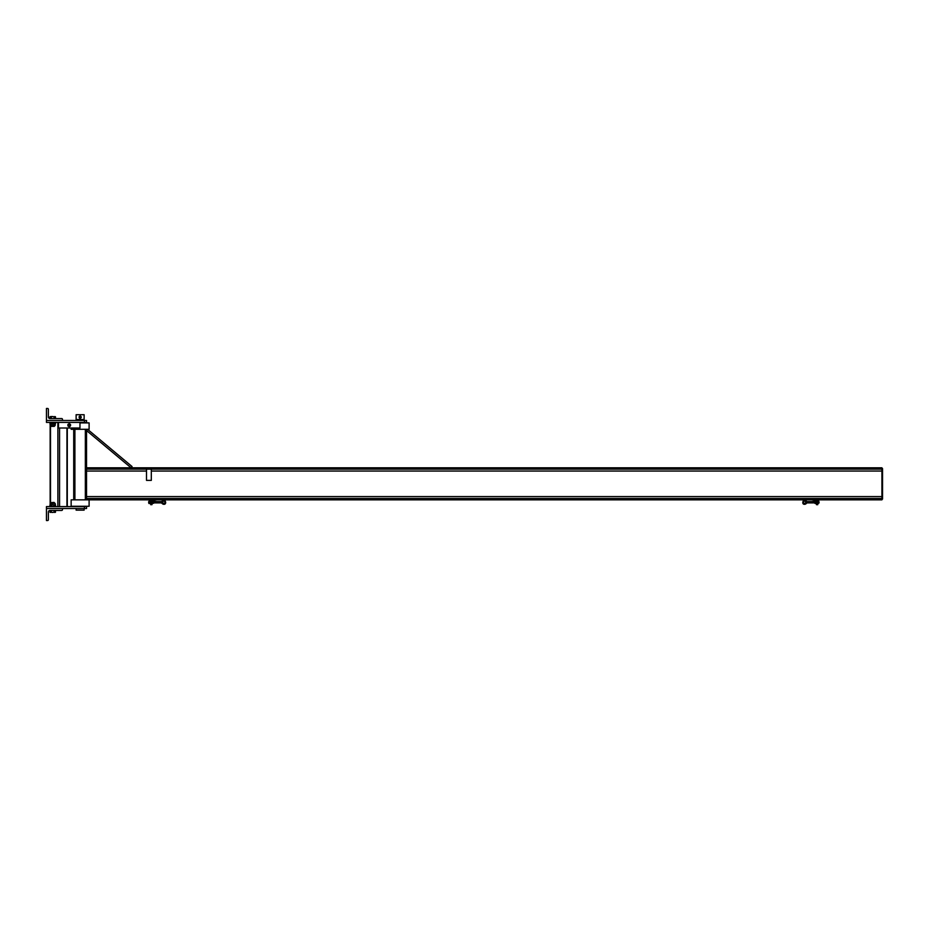 <?xml version="1.0" encoding="UTF-8"?>
<svg xmlns="http://www.w3.org/2000/svg" width="929" height="929" viewBox="0 0 929 929"><rect width="100%" height="100%" fill="white"/><g stroke="black" fill="none" stroke-linecap="round" stroke-linejoin="round"><path stroke-width="1.39" d="M71.15 428.014L71.15 429.303L89.103 429.303L89.103 422.892L79.964 422.892M89.103 499.86L89.103 506.27L71.15 506.27L71.15 499.86L88.94 499.86L88.94 498.501L86.536 498.501L86.536 499.86M73.716 429.303L73.716 499.86M86.536 429.303L86.536 498.501M86.525 430.533L87.547 429.303L132.069 466.555L131.035 467.786L86.525 430.533M146.503 469.145L146.503 480.374L151.311 480.374L151.311 469.145L146.503 469.145M88.94 498.501L881.911 498.501L881.911 499.86L88.94 499.86M86.536 469.145L881.911 469.145L881.911 467.786L86.536 467.786M88.94 469.145L88.94 467.786M882.55 468.588L881.911 468.588L881.911 499.059L882.55 499.059L882.55 468.588M816.486 499.86L816.486 504.668L817.764 504.668L817.764 499.86M150.684 499.86L150.684 504.668L151.961 504.668L151.961 499.86M156.78 499.86L153.331 500.499A0.72 0.72 0 0 0 152.611 501.219L151.961 504.668M811.667 499.86L815.116 500.499A0.72 0.72 0 0 1 815.836 501.219L816.486 504.668M148.594 502.264L148.791 501.625L148.594 502.264M148.884 501.66L149.79 501.056L148.791 501.358M148.791 503.17L148.791 502.264L148.884 503.472L149.79 503.472L148.884 502.868M149.79 502.868L149.79 501.66M149.883 501.358L149.883 503.17M815.836 503.472L815.081 503.472L814.988 502.264L814.988 503.17M815.836 502.868L815.081 502.868M814.988 501.358L814.988 502.264L815.081 501.056L815.825 501.056M819.053 502.81L818.948 501.625L818.855 502.903M815.836 501.66L815.081 501.66M817.764 503.309L817.857 501.056L818.763 501.056L818.855 503.17L818.855 501.358M817.857 501.66L818.763 501.66M817.857 502.868L818.763 502.868M818.855 503.17L817.857 503.472M162.981 501.683L162.052 501.219C165.35 497.178 167.777 505.806 162.865 504.087L162.865 502.798A1.103 1.103 0 0 0 164.352 503.239A1.103 1.103 0 0 0 164.816 501.753A1.103 1.103 0 0 0 163.341 501.277M162.865 503.448L162.865 504.087L161.425 502.903L161.425 501.625L159.022 501.625L159.022 502.903L161.425 502.903L161.425 502.264M153.691 501.625L159.022 501.625M152.611 501.219L152.704 503.309L153.599 503.309M153.691 502.786L153.599 501.219L153.691 502.786M152.704 502.264L153.599 502.264M152.704 501.219L153.599 501.219M805.466 501.683L806.395 501.219C803.097 497.178 800.67 505.806 805.582 504.087L805.582 502.798A1.103 1.103 0 0 1 804.096 503.239A1.103 1.103 0 0 1 803.631 501.753A1.103 1.103 0 0 1 805.106 501.277M814.756 501.625L809.426 501.625L809.426 502.903L814.756 502.903M805.582 503.448L805.582 504.087L807.022 502.903L807.022 501.625L809.426 501.625M807.022 502.264L807.022 502.903L809.426 502.903M815.081 503.472L814.756 501.741L814.849 503.309M84.434 422.405L86.536 422.405L86.536 420.477L62.487 420.477L62.487 419.362A0.801 0.801 0 0 0 61.686 418.561L49.98 418.561A1.603 1.603 0 0 1 48.378 416.958L48.378 409.259A0.801 0.801 0 0 0 47.576 408.458L46.45 408.458L46.45 422.405L84.434 422.405L84.434 420.477M84.434 506.595L86.536 506.595L86.536 508.523L62.487 508.523L62.487 509.638A0.801 0.801 0 0 1 61.686 510.439L49.98 510.439A1.603 1.603 0 0 0 48.378 512.042L48.378 519.741A0.801 0.801 0 0 1 47.576 520.542L46.45 520.542L46.45 506.595L84.434 506.595L84.434 508.523M86.536 508.523L86.536 506.595M54.091 512.227L52.709 512.448L54.091 512.227L54.091 510.439M54.312 502.624L51.095 502.624L54.103 502.426L54.312 503.39M52.709 512.448L49.922 512.227L52.709 512.448M55.485 512.227L54.788 512.448L55.485 512.227L55.485 510.439M49.922 510.439L50.294 512.448M51.316 510.439L51.316 512.227M51.316 506.375L55.485 506.375L55.485 505.039L52.709 504.83L55.485 505.039L55.113 503.39L50.294 503.39L50.294 504.83L52.709 504.83L49.922 505.039L49.922 506.375L51.316 506.375L51.316 505.039M54.091 506.375L54.091 505.039M54.091 416.773L52.709 416.552L54.091 416.773L54.091 418.561M50.619 416.552L52.709 416.552L50.619 416.552M55.485 418.561L55.485 416.773L54.788 416.552L55.485 416.773M49.922 418.561L49.922 416.773M51.316 418.561L51.316 416.773M51.095 426.376L54.312 426.376L51.095 426.376L51.095 425.61M55.113 425.61L50.294 425.61L50.294 424.17L55.113 424.17L55.113 425.61M49.922 422.625L51.316 422.625L51.316 423.961L49.922 423.961L50.294 422.405M51.316 422.625L55.485 422.625L55.485 423.961L51.316 423.961M54.091 422.625L54.091 423.961M46.45 508.523L62.487 508.523M46.45 420.477L62.487 420.477M84.133 508.523L84.133 510.126L76.12 510.126L76.12 508.523M80.126 414.706L76.12 414.706L76.12 419.525L84.133 419.525L84.133 414.706L80.126 414.706M79.22 416.598L80.126 416.076A1.045 1.045 0 0 1 81.032 417.632A1.045 1.045 0 0 1 79.22 417.632A1.045 1.045 0 0 1 80.126 416.076L81.334 417.109L80.73 418.155L79.522 418.155L79.22 416.598M80.126 416.575L80.591 417.388L79.662 417.388L80.126 416.575M80.126 416.471A0.639 0.639 0 0 1 80.684 417.435A0.639 0.639 0 0 1 79.569 417.435A0.639 0.639 0 0 1 80.126 416.471M79.964 422.405L79.964 428.014L58.481 428.014L58.481 422.405M70.581 425.215A1.359 1.359 0 0 1 68.537 426.388A1.359 1.359 0 0 1 68.537 424.03A1.359 1.359 0 0 1 70.581 425.215M69.222 426.69L67.933 425.958L67.933 424.472L69.222 423.729L70.499 424.472L69.861 426.318A1.277 1.277 0 0 0 69.861 424.1A1.277 1.277 0 0 0 67.933 425.215A1.277 1.277 0 0 0 69.861 426.318L69.222 426.69M70.023 425.215A0.801 0.801 0 0 0 68.816 424.518A0.801 0.801 0 0 0 68.816 425.912A0.801 0.801 0 0 0 70.023 425.215A0.801 0.801 0 0 1 68.816 425.912A0.801 0.801 0 0 1 68.816 424.518A0.801 0.801 0 0 1 70.023 425.215M74.912 429.303L74.912 499.86M85.34 429.303L85.34 499.86M86.536 496.574L881.911 496.574M86.536 471.073L146.503 471.073M151.311 471.073L881.911 471.073M66.946 506.595L66.946 428.014M59.572 506.595L59.572 428.014M57.877 506.595L57.877 422.405M50.503 503.39L50.503 425.61M150.684 501.625L149.883 501.625L150.684 501.625M150.684 502.903L149.883 502.903L150.684 502.903M162.865 502.798L161.425 501.625M153.691 502.903L159.022 502.903M805.582 502.798L807.022 501.625M67.294 506.595L67.294 428.014M50.154 504.911L50.154 424.088M51.095 503.39L51.095 502.624M54.312 426.376L54.312 425.61M77.316 419.525L77.316 420.477M82.936 419.525L82.936 420.477"/></g></svg>
